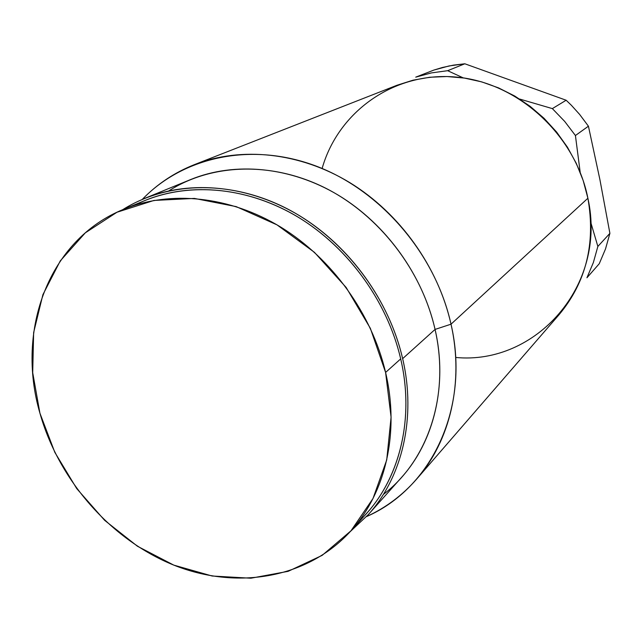 <?xml version="1.0" encoding="UTF-8"?>
<svg xmlns="http://www.w3.org/2000/svg" width="642" height="642" viewBox="0 0 642 642"><rect width="100%" height="100%" fill="white"/><g stroke="black" fill="none" stroke-linecap="round" stroke-linejoin="round"><path stroke-width="0.96" d="M599.259 263.718L605.51 248.96L609.9 233.351L599.893 179.543L588.425 126.193L579.622 114.412L571.42 105.328L566.148 100.232L464.824 63.783L453.509 65.131L442.45 67.482L433.848 70.082L449.055 65.949L464.824 63.783L447.651 70.692L431.4 72.907L415.735 77.152L433.848 70.082L415.735 77.152L431.4 72.907L447.651 70.692L463.315 77.915L447.651 70.692L464.824 63.783L566.148 100.232L571.42 105.328L579.622 114.412L588.425 126.193L575.425 135.526L564.663 121.378L552.353 108.61L566.148 100.232L552.353 108.61L564.663 121.378L575.425 135.526L580.191 172.345L575.425 135.526L588.425 126.193L599.893 179.543L609.9 233.351L597.862 246.432L590.736 222.252L597.862 246.432L609.9 233.351L605.51 248.96L599.259 263.718L586.932 277.777L593.36 262.554L597.862 246.432L593.36 262.554L586.932 277.777L599.259 263.718M519.715 99.061L552.353 108.61L519.715 99.061M455.651 357.45C535.452 365.29 607.444 285.77 587.895 198.234C575.304 134.443 517.34 81.975 455.475 77C393.546 71.679 338.029 112.093 322.123 168.469M194.518 164.585C174.407 172.57 157.009 184.174 142.323 199.373C183.588 156.479 252.081 141.633 316.795 166.334C381.412 191.051 435.557 254.425 451.021 324.186C438.197 266.96 399.757 213.208 349.826 182.641C299.758 152.266 241.24 146.344 194.518 164.585L396.989 85.258L413.023 80.186L429.779 77.249L446.993 76.534L464.391 78.075L481.693 81.879L498.585 87.906L514.796 96.067L530.043 106.251L544.039 118.288L556.558 131.979L567.376 147.09L576.291 163.365L583.169 180.506L587.895 198.234L451.021 324.186C470.417 407.542 431.536 488.474 366.478 516.609C385.714 507.838 402.454 495.311 416.706 479.028C450.194 440.853 464.174 382.223 451.021 324.186L587.895 198.234C595.744 243.39 586.146 282.199 559.094 314.676L416.706 479.028M383.362 494.452C428.102 460.306 450.202 394.878 435.067 329.418L451.021 324.186L435.067 329.418C421.698 270.146 379.085 215.23 325.671 188.178C272.144 161.254 211.932 163.413 168.838 190.859M350.203 531.648L368.187 514.732C402.309 477.062 416.457 417.717 402.646 358.645L435.067 329.418C447.819 385.144 434.088 441.455 401.411 477.552L368.187 514.732M122.71 209.685C167.642 181.373 230.671 179.712 286.966 208.642C343.149 237.709 388.217 296.042 402.646 358.645C389.309 300.962 350.123 246.592 299.75 215.832C249.248 185.257 190.706 179.591 144.659 198.394L190.802 179.487C234.916 161.487 290.569 166.591 338.318 195.176C385.946 223.946 422.741 274.993 435.067 329.418L402.646 358.645M358.356 521.882C397.807 485.192 415.534 422.035 400.688 358.886C386.957 299.469 345.436 243.775 292.816 214.043C240.076 184.479 179.896 182.184 134.635 205.263M123.737 209.26L145.068 200.465C190.642 181.726 248.647 187.247 298.69 217.486C348.606 247.9 387.455 301.74 400.688 358.886L385.593 372.448C371.887 313.818 331.938 258.445 280.771 227.107C229.475 195.954 170.178 190.168 123.737 209.26C48.752 239.386 15.585 330.124 39.924 413.191C58.807 480.32 110.777 539.673 173.741 565.104C236.633 590.271 307.51 578.739 350.957 530.822C385.545 492.831 399.814 432.572 385.593 372.448L400.688 358.886C414.411 417.477 400.319 476.364 366.365 513.656L350.957 530.822M385.593 372.448L391.082 417.18L386.717 459.977L373.01 498.489L350.997 530.774L322.148 555.37L288.154 571.332L250.87 578.217L212.141 576.01L173.773 565.112L137.428 546.23L104.63 520.325L76.719 488.578L54.835 452.369L39.924 413.191L32.71 372.681L33.641 332.588L42.886 294.71L60.292 260.869L85.314 232.837L116.988 212.245L153.944 200.448L194.382 198.418L236.176 206.612L276.983 224.852L314.403 252.306L346.166 287.48L370.362 328.343L385.593 372.448"/></g></svg>
